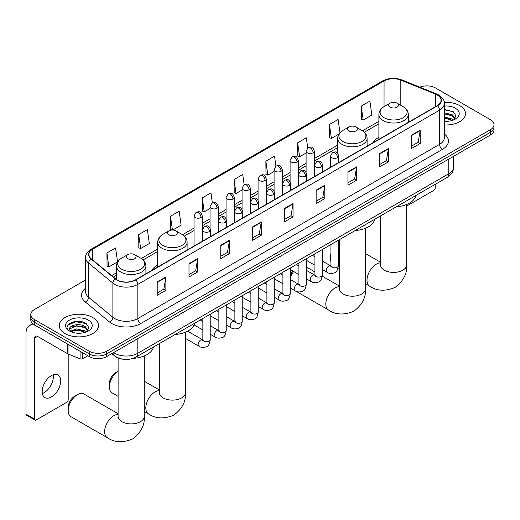<?xml version="1.0" encoding="UTF-8"?>
<svg xmlns="http://www.w3.org/2000/svg" width="520" height="520" viewBox="0 0 520 520"><rect width="100%" height="100%" fill="white"/><g stroke="black" fill="none" stroke-linecap="round" stroke-linejoin="round"><path stroke-width="0.78" d="M157.69 265.057A21.658 12.506 0 0 0 151.743 270.478M378.885 137.352A21.658 12.506 0 0 0 372.938 142.773M122.844 359.209A12.259 7.079 180 0 1 115.083 356.31L111.8 353.606M85.651 279.942L34.379 309.543A12.259 7.079 0 0 0 30.79 314.548L30.79 319.885A12.259 7.079 0 0 0 34.379 324.889L89.291 356.59A12.259 7.079 0 0 0 106.626 356.59L490.412 135.018A12.259 7.079 0 0 0 494 130.013L494 127.341A12.259 7.079 0 0 1 490.412 132.347A12.259 7.079 0 0 0 494 127.341L494 124.677A12.259 7.079 0 0 0 490.412 119.672L435.5 87.965A12.259 7.079 0 0 0 419.822 87.165M30.79 314.548A12.259 7.079 0 0 0 34.379 319.553L89.291 351.254A12.259 7.079 0 0 0 106.626 351.254L106.626 353.925L490.412 132.347L106.626 353.925A12.259 7.079 0 0 1 89.291 353.925A12.259 7.079 0 0 0 106.626 353.925L106.626 356.59M34.379 319.553L34.379 322.225L89.291 353.925L34.379 322.225A12.259 7.079 0 0 1 30.79 317.219A12.259 7.079 0 0 0 34.379 322.225L34.379 324.889M459.778 105.651A19.617 11.323 0 0 0 444.256 102.375A19.617 11.323 0 0 1 459.778 105.651A19.617 11.323 0 0 1 465.524 113.659A19.617 11.323 0 0 0 459.778 105.651M92.755 317.551A19.617 11.323 0 0 0 71.377 315.094A19.617 11.323 0 0 0 59.267 325.559A19.617 11.323 0 0 0 65.013 333.567A19.617 11.323 0 0 0 86.392 336.024A19.617 11.323 0 0 0 98.501 325.559A19.617 11.323 0 0 0 92.755 317.551A19.617 11.323 0 0 0 71.377 315.094A19.617 11.323 0 0 0 59.267 325.559A19.617 11.323 0 0 0 65.013 333.567A19.617 11.323 0 0 0 86.392 336.024A19.617 11.323 0 0 0 98.501 325.559A19.617 11.323 0 0 0 92.755 317.551M437.236 94.972A13.078 7.553 180 0 1 441.064 100.315A13.078 7.553 180 0 1 437.236 105.651L135.525 279.844A13.078 7.553 180 0 1 115.57 278.831L91.286 258.817A13.078 7.553 180 0 1 88.92 254.482A13.078 7.553 180 0 1 92.755 249.145L384.066 80.957A13.078 7.553 180 0 1 400.816 80.112L435.487 94.127A13.078 7.553 180 0 1 437.236 94.972M437.463 94.841A13.403 7.742 0 0 0 435.675 93.977L400.998 79.957A13.403 7.742 0 0 0 383.832 80.821L92.521 249.008A13.403 7.742 0 0 0 91.02 258.921L115.297 278.941A13.403 7.742 0 0 0 135.759 279.975L437.463 105.788A13.403 7.742 0 0 0 437.463 94.841M157.203 281.976L157.203 295.328L165.874 290.322L165.874 276.971L157.203 281.976M157.203 292.955L163.878 289.101L165.834 277.413A3.27 1.885 -120 0 0 165.874 276.971M163.82 289.139L165.874 290.322M188.994 263.627L188.994 276.971L197.659 271.967L197.659 258.622L188.994 263.627M188.994 274.606L195.669 270.751L197.626 259.064A3.27 1.885 -120 0 0 197.659 258.622M195.611 270.784L197.659 271.967M220.779 245.271L220.779 258.622L229.45 253.617L229.45 240.266L220.779 245.271M220.779 256.25L227.455 252.395L229.417 240.708A3.27 1.885 -120 0 0 229.45 240.266M227.396 252.428L229.45 253.617M252.571 226.922L252.571 240.266L261.242 235.261L261.242 221.91L252.571 226.922M252.571 237.9L259.246 234.046L261.203 222.358A3.27 1.885 -120 0 0 261.242 221.91M259.188 234.078L261.242 235.261M411.515 135.155L411.515 148.499L420.186 143.494L420.186 130.149L411.515 135.155M411.515 146.133L418.191 142.279L420.147 130.591A3.27 1.885 -120 0 0 420.186 130.149M418.132 142.311L420.186 143.494M379.724 153.504L379.724 166.855L388.394 161.85L388.394 148.499L379.724 153.504M379.724 164.483L386.406 160.628L388.362 148.941A3.27 1.885 -120 0 0 388.394 148.499M386.347 160.667L388.394 161.85M347.938 171.86L347.938 185.205L356.603 180.2L356.603 166.855L347.938 171.86M347.938 182.839L354.614 178.984L356.571 167.297A3.27 1.885 -120 0 0 356.603 166.855M354.556 179.017L356.603 180.2M316.147 190.209L316.147 203.561L324.818 198.556L324.818 185.205L316.147 190.209M316.147 201.194L322.822 197.333L324.779 185.647A3.27 1.885 -120 0 0 324.818 185.205M322.764 197.373L324.818 198.556M284.356 208.566L284.356 221.91L293.026 216.905L293.026 203.561L284.356 208.566M284.356 219.544L291.038 215.69L292.994 204.003A3.27 1.885 -120 0 0 293.026 203.561M290.979 215.722L293.026 216.905M444.334 124.95A19.617 11.323 0 0 0 465.524 113.659A19.617 11.323 0 0 1 444.334 124.95M106.626 351.254L490.412 129.681A12.259 7.079 0 0 0 494 124.677M172.718 230.035L181.123 225.18L179.166 211.237L170.495 216.242L170.638 229.508M138.703 234.592L140.667 248.541L149.331 243.536L147.375 229.587L138.703 234.592L138.847 247.858M106.919 252.947L108.875 266.89L117.546 261.885L115.59 247.942L106.919 252.947L107.055 266.214M275.938 166.198L274.534 156.175L265.863 161.18L266 174.447M307.73 147.875L306.319 137.82L297.655 142.825L297.791 156.097M339.969 132.717L338.111 119.47L329.44 124.475L329.583 137.742M361.231 106.119L363.188 120.068L371.859 115.063L369.902 101.114L361.231 106.119L361.368 119.385M212.362 202.911L210.958 192.881L202.286 197.886L202.423 211.153M244.147 184.548L242.743 174.525L234.072 179.536L234.214 192.803M234.072 179.536L236.028 193.479L242.067 189.995M236.028 193.479L234.072 192.751M265.863 161.18L267.82 175.13L274.086 171.509M267.82 175.13L265.863 174.395M297.655 142.825L299.611 156.774L306.105 153.023M299.611 156.774L297.655 156.039M329.44 124.475L331.396 138.417L338.936 134.069M331.396 138.417L329.44 137.69M363.188 120.068L361.231 119.334M202.286 197.886L204.243 211.835L210.047 208.481M204.243 211.835L202.286 211.1M172.042 230.035L170.495 229.457M170.495 216.242L172.432 230.029M140.667 248.541L138.703 247.806M108.875 266.89L106.919 266.162M444.334 121.212L446.771 121.335M444.334 116.974L452.433 119.112L453.512 119.977M444.334 118.034L452.628 120.302M444.334 112.736L452.433 114.874L455.091 118.541M444.334 113.796L452.433 115.934L454.876 118.814M444.334 121.303A13.325 7.69 0 0 0 455.325 119.099A13.325 7.69 0 0 0 455.325 108.225A13.325 7.69 0 0 0 444.334 106.022M453.83 119.847L455.916 115.745L453.278 111.767L444.334 109.388M444.334 109.798L453.096 111.651M444.334 114.036L450.151 114.764M444.334 118.274L450.151 119.002M406.673 206.056L433.765 190.411A2.041 1.183 120 0 0 435.214 187.909L435.214 184.333M330.935 256.132A13.078 7.553 120 0 0 330.596 259.188L330.596 255.853A8.989 5.194 -60 0 1 330.935 253.292M339.307 243.483L338.293 244.069L339.307 243.483A13.078 7.553 120 0 0 338.293 244.218M330.596 259.188A13.078 7.553 120 0 0 330.935 261.859M378.885 139.341L378.885 114.543A14.716 8.495 0 0 0 383.195 120.549A14.716 8.495 0 0 0 399.23 122.388A14.716 8.495 0 0 0 408.31 114.543C408.2 111.267 406.484 108.641 403.156 106.665L397.066 103.148A4.907 2.834 0 0 0 390.13 103.148A4.907 2.834 0 0 0 390.13 107.153A4.907 2.834 0 0 0 397.066 107.153A4.907 2.834 0 0 0 397.066 103.148L403.156 106.665A13.514 7.806 0 0 1 403.156 117.702A13.514 7.806 0 0 1 384.04 117.702A13.514 7.806 0 0 1 384.04 106.665L384.066 80.957M396.299 206.797A22.477 12.98 0 0 0 415.909 195.475M290.264 275.425A8.989 5.194 -60 0 1 292.909 271.043M293.677 271.486A13.078 7.553 120 0 0 290.264 277.94M348.92 130.949A4.907 2.834 0 0 0 355.856 130.949A4.907 2.834 0 0 0 355.856 126.945L361.946 130.462A13.514 7.806 0 0 1 361.946 141.492A13.514 7.806 0 0 1 342.829 141.492A13.514 7.806 0 0 1 342.829 130.462C339.501 132.438 337.786 135.064 337.675 138.333A14.716 8.495 0 0 0 341.985 144.345A14.716 8.495 0 0 0 358.02 146.185A14.716 8.495 0 0 0 367.101 138.333C366.99 135.064 365.274 132.438 361.946 130.462L355.856 126.945A4.907 2.834 0 0 0 348.92 126.945A4.907 2.834 0 0 0 348.92 130.949M355.089 230.594A22.477 12.98 0 0 0 374.699 219.271M118.112 371.202A13.078 7.553 120 0 0 109.401 386.893L109.401 383.559A8.989 5.194 -60 0 1 115.759 372.548L118.112 371.189L115.759 372.548M109.401 386.893A13.078 7.553 120 0 0 112.112 392.88L118.112 396.344M168.935 234.858A4.907 2.834 0 0 0 175.87 234.858A4.907 2.834 0 0 0 175.87 230.854L181.961 234.37A13.514 7.806 0 0 1 181.961 245.408A13.514 7.806 0 0 1 162.845 245.408A13.514 7.806 0 0 1 162.845 234.37C159.517 236.347 157.8 238.972 157.69 242.249A14.716 8.495 0 0 0 162 248.255A14.716 8.495 0 0 0 178.035 250.094A14.716 8.495 0 0 0 187.115 242.249C187.005 238.972 185.289 236.347 181.961 234.37L175.87 230.854A4.907 2.834 0 0 0 168.935 230.854A4.907 2.834 0 0 0 168.935 234.858M175.103 334.503A22.477 12.98 0 0 0 194.721 323.18M68.192 410.69L68.192 407.349A8.989 5.194 -60 0 1 74.549 396.338L77.441 394.667A13.078 7.553 120 0 0 68.192 410.69A13.078 7.553 120 0 0 70.902 416.676L107.315 437.697A13.078 7.553 -60 0 1 105.306 427.219A13.078 7.553 -60 0 1 113.854 415.695A13.078 7.553 -60 0 1 118.112 414.434M127.725 258.655A4.907 2.834 0 0 0 134.66 258.655A4.907 2.834 0 0 0 134.66 254.65L140.751 258.161A13.514 7.806 0 0 1 140.751 269.197A13.514 7.806 0 0 1 121.635 269.197A13.514 7.806 0 0 1 121.635 258.161C118.306 260.143 116.591 262.769 116.48 266.038A14.716 8.495 0 0 0 120.79 272.044A14.716 8.495 0 0 0 136.825 273.891A14.716 8.495 0 0 0 145.906 266.038C145.795 262.769 144.079 260.143 140.751 258.161L134.66 254.65A4.907 2.834 0 0 0 127.725 254.65A4.907 2.834 0 0 0 127.725 258.655M133.191 358.339A22.477 12.98 0 0 0 153.511 346.976M118.112 413.731L83.98 394.024A13.078 7.553 120 0 0 77.441 394.667L74.549 396.338M53.177 374.764A13.078 7.553 -60 0 1 44.096 392.704A13.078 7.553 -60 0 1 42.348 393.517M51.428 396.935A13.078 7.553 120 0 0 59.975 385.411A13.078 7.553 120 0 0 57.974 374.933A13.078 7.553 120 0 0 51.428 375.583A13.078 7.553 120 0 0 42.887 387.107A13.078 7.553 120 0 0 44.889 397.585A13.078 7.553 120 0 0 51.428 396.935M82.713 352.794L82.713 358.722L87.841 355.758M34.989 325.24A16.348 9.438 -120 0 0 29.387 325.585A16.348 9.438 -120 0 0 26 333.067L26 414.154L34.671 419.159L34.671 338.072A4.088 2.36 60 0 1 35.516 336.2A4.088 2.36 60 0 1 37.557 336.401L67.775 353.847L67.775 344.175M34.671 419.159A2.041 1.183 120 0 0 35.094 420.095L26.422 415.09A2.041 1.183 -60 0 1 26 414.154M35.094 420.095A2.041 1.183 120 0 0 36.114 419.998L66.749 402.311A2.041 1.183 120 0 0 68.192 399.809L68.192 354.042M82.713 358.722A2.041 1.183 180 0 1 80.1 358.852L68.049 353.984A2.041 1.183 180 0 1 67.775 353.847M76.668 333.144L79.749 333.236M70.544 331.188L76.492 328.919L85.416 331.006L86.495 331.87M71.097 331.76L76.492 329.979L85.612 332.202M70.642 331.597L69.686 329.361A9.237 5.33 0 0 0 71.175 331.832M88.069 330.434L85.416 326.768C79.872 322.634 68.465 325.182 69.686 329.361L69.648 328.959M69.706 329.492L69.966 328.809L76.492 325.741L85.416 327.828L87.861 330.707M86.814 331.74L88.901 327.646L86.262 323.668C76.915 316.947 60.3 325.8 69.895 331.227L70.369 331.519M88.309 320.119A13.325 7.69 0 0 0 69.466 320.119A13.325 7.69 0 0 0 69.466 331A13.325 7.69 0 0 0 88.309 331A13.325 7.69 0 0 0 88.309 320.119M67.945 325L75.77 321.789L86.08 323.544M72.832 326.56L75.77 326.027L83.129 326.658M72.832 330.798L75.77 330.265L83.129 330.896M113.62 352.553A16.348 9.438 0 0 0 114.719 353.256A16.348 9.438 0 0 0 137.839 353.256L448.793 173.725A16.348 9.438 0 0 0 453.583 167.056C453.7 171.113 451.542 174.583 447.103 177.469L136.149 357A8.177 4.719 60 0 0 137.839 353.256L137.839 338.572M448.793 159.042L448.793 173.725A8.177 4.719 60 0 1 447.103 177.469M112.957 352.937A8.177 5.466 129.5 0 0 114.387 355.596L111.904 353.548M490.412 135.018L490.412 129.681M89.291 356.59L89.291 351.254M444.334 133.946A20.436 11.797 180 0 1 442.435 149.37L140.732 323.557A4.088 2.36 60 0 1 137.839 318.552L439.55 144.365A16.348 9.438 0 0 0 444.334 137.69L444.334 103.519A16.348 9.438 180 0 1 439.55 110.195A4.088 2.36 -120 0 0 437.463 105.788M140.732 323.557A20.436 11.797 180 0 1 111.833 323.557A20.436 11.797 180 0 1 109.538 321.984L85.26 301.964A20.436 11.797 180 0 1 85.651 288.119M114.719 318.552A16.348 9.438 0 0 0 137.839 318.552L137.839 284.382A16.348 9.438 180 0 1 112.885 283.12L88.608 263.101A16.348 9.438 180 0 1 85.651 257.686L85.651 291.856A16.348 9.438 0 0 0 88.608 297.271L112.885 317.291A16.348 9.438 0 0 0 114.719 318.552M444.334 103.519C444.88 100.965 443.001 98.117 438.698 94.972L436.553 93.931A4.088 1.911 112 0 0 435.675 93.977M436.553 93.931L401.875 79.911C395.109 77.519 388.681 77.864 382.597 80.957A4.088 2.36 60 0 1 383.832 80.821M92.521 249.008A4.088 2.36 -120 0 0 91.286 249.145C87.041 252.194 85.169 255.041 85.651 257.686M91.02 258.921A4.088 2.736 129.5 0 0 88.608 263.101L88.608 297.271A4.088 2.736 -50.5 0 1 85.26 301.964M401.875 79.911A4.088 1.911 112 0 0 400.998 79.957M115.297 278.941A4.088 2.736 129.5 0 0 112.885 283.12L112.885 317.291A4.088 2.736 -50.5 0 1 109.538 321.984M135.759 279.975A4.088 2.36 60 0 1 137.839 284.382L439.55 110.195L439.55 144.365A4.088 2.36 60 0 0 442.435 149.37M92.755 249.145L92.755 260.019M435.487 94.127L435.487 106.659M400.816 80.112L400.816 105.313M410.183 121.27L408.31 120.517M378.885 121.323L362.486 130.787M337.675 145.113L314.281 158.62M306.105 163.339L298.272 167.863M290.095 172.582L282.262 177.106M274.086 181.825L266.253 186.349M258.076 191.067L250.244 195.592M242.067 200.311L234.228 204.834M226.057 209.553L218.218 214.078M210.047 218.803L202.208 223.327M194.038 228.046L182.5 234.702M157.69 249.028L141.291 258.492M116.48 272.818L111.651 275.606M284.356 208.988L292.994 204.003M316.147 190.632L324.779 185.647M347.938 172.283L356.571 167.297M379.724 153.927L388.362 148.941M411.515 135.577L420.147 130.591M252.571 227.344L261.203 222.358M220.779 245.694L229.417 240.708M188.994 264.05L197.626 259.064M157.203 282.399L165.834 277.413M406.673 204.471L406.673 264.862A13.078 7.553 180 0 1 402.844 270.199A13.078 7.553 180 0 1 384.351 270.199A13.078 7.553 180 0 1 380.517 264.862L380.348 266.403M406.673 264.862C407.349 273.462 403.481 280.982 395.057 287.411C385.281 291.493 376.831 291.083 369.72 286.202A13.078 7.553 -60 0 1 367.712 275.717A13.078 7.553 -60 0 1 376.259 264.192A13.078 7.553 -60 0 1 380.517 262.938M365.463 228.267L365.463 288.652A13.078 7.553 180 0 1 361.634 293.995A13.078 7.553 180 0 1 343.142 293.995A13.078 7.553 180 0 1 339.307 288.652L339.137 290.199M365.463 288.652C366.138 297.258 362.271 304.772 353.847 311.207C344.071 315.283 335.621 314.88 328.51 309.992A13.078 7.553 -60 0 1 326.502 299.514A13.078 7.553 -60 0 1 335.049 287.989A13.078 7.553 -60 0 1 339.307 286.728M185.484 332.176L185.484 392.568A13.078 7.553 180 0 1 181.649 397.904A13.078 7.553 180 0 1 163.156 397.904A13.078 7.553 180 0 1 159.322 392.568L159.153 394.108M185.484 392.568C186.16 401.167 182.286 408.688 173.862 415.116C164.086 419.192 155.636 418.788 148.525 413.901A13.078 7.553 -60 0 1 146.517 403.423A13.078 7.553 -60 0 1 155.064 391.898A13.078 7.553 -60 0 1 159.322 390.637M144.274 355.966L144.274 416.357A13.078 7.553 180 0 1 140.439 421.7A13.078 7.553 180 0 1 121.947 421.7A13.078 7.553 180 0 1 118.112 416.357L117.942 417.904M337.506 157.657A4.088 2.36 0 0 0 338.702 155.994C337.044 150.748 335.433 151.794 332.572 152.451A4.088 2.36 60 0 1 334.613 152.653A4.088 2.36 -120 0 1 337.506 157.657A4.088 2.36 0 0 1 331.721 157.657A4.088 2.36 0 0 1 330.525 155.994L332.572 152.451M322.283 269.516L326.995 272.233A3.679 2.126 -60 0 1 326.43 269.288A3.679 2.126 -60 0 1 328.835 266.045A3.679 2.126 -60 0 1 328.998 265.954A3.679 2.126 -60 0 1 330.675 265.863L322.283 261.021M331.149 266.233L330.817 266.507L330.935 265.714A3.679 2.126 -0 0 0 332.014 267.215A3.679 2.126 -0 0 0 337.044 267.306A3.679 2.126 -0 0 0 338.293 265.714C337.786 269.984 336.466 272.37 334.321 272.87C331.253 273.806 328.809 273.592 326.995 272.233M321.497 166.9A4.088 2.36 0 0 0 322.692 165.237C321.035 159.991 319.423 161.037 316.563 161.694A4.088 2.36 60 0 1 318.604 161.895A4.088 2.36 -120 0 1 321.497 166.9A4.088 2.36 0 0 1 315.712 166.9A4.088 2.36 0 0 1 314.516 165.237L316.563 161.694M306.274 278.759L310.986 281.476A3.679 2.126 -60 0 1 310.421 278.531A3.679 2.126 -60 0 1 312.825 275.288A3.679 2.126 -60 0 1 312.988 275.204A3.679 2.126 -60 0 1 314.665 275.106L306.274 270.264M315.133 275.476L314.808 275.75L314.925 274.957A3.679 2.126 -0 0 0 316.004 276.458A3.679 2.126 -0 0 0 321.035 276.549A3.679 2.126 -0 0 0 322.283 274.957C321.776 279.227 320.457 281.613 318.312 282.113C315.237 283.049 312.8 282.834 310.986 281.476M305.481 176.144A4.088 2.36 0 0 0 306.683 174.48C305.019 169.234 303.407 170.281 300.547 170.937A4.088 2.36 60 0 1 302.594 171.139A4.088 2.36 -120 0 1 305.481 176.144A4.088 2.36 0 0 1 299.702 176.144A4.088 2.36 0 0 1 298.506 174.48L300.547 170.937M290.264 288.002L294.976 290.719A3.679 2.126 -60 0 1 294.411 287.775A3.679 2.126 -60 0 1 296.816 284.531A3.679 2.126 -60 0 1 296.978 284.447A3.679 2.126 -60 0 1 298.656 284.349L290.264 279.507M299.124 284.719L298.798 284.993L298.916 284.2A3.679 2.126 -0 0 0 299.995 285.701A3.679 2.126 -0 0 0 305.026 285.792A3.679 2.126 -0 0 0 306.274 284.2C305.767 288.47 304.447 290.856 302.302 291.356C299.228 292.292 296.784 292.078 294.976 290.719M289.471 185.386A4.088 2.36 0 0 0 290.673 183.722C289.01 178.477 287.397 179.524 284.538 180.18A4.088 2.36 60 0 1 286.585 180.381A4.088 2.36 -120 0 1 289.471 185.386A4.088 2.36 0 0 1 283.692 185.386A4.088 2.36 0 0 1 282.497 183.722L284.538 180.18M274.255 297.245L278.967 299.962A3.679 2.126 -60 0 1 278.401 297.017A3.679 2.126 -60 0 1 280.807 293.774A3.679 2.126 -60 0 1 280.969 293.69A3.679 2.126 -60 0 1 282.639 293.592L274.255 288.75M283.114 293.963L282.789 294.236L282.906 293.442A3.679 2.126 -0 0 0 283.985 294.944A3.679 2.126 -0 0 0 289.016 295.035A3.679 2.126 -0 0 0 290.264 293.442C289.757 297.713 288.438 300.099 286.293 300.599C283.218 301.535 280.774 301.32 278.967 299.962M273.462 194.636A4.088 2.36 0 0 0 274.658 192.966C273 187.72 271.388 188.767 268.528 189.423A4.088 2.36 60 0 1 270.575 189.625A4.088 2.36 -120 0 1 273.462 194.636A4.088 2.36 0 0 1 267.683 194.636A4.088 2.36 0 0 1 266.487 192.966L268.528 189.423M258.239 306.488L262.958 309.205A3.679 2.126 -60 0 1 262.392 306.261A3.679 2.126 -60 0 1 264.791 303.017A3.679 2.126 -60 0 1 264.959 302.933A3.679 2.126 -60 0 1 266.63 302.835L258.239 297.993M267.105 303.206L266.78 303.478L266.897 302.686A3.679 2.126 -0 0 0 267.976 304.187A3.679 2.126 -0 0 0 273.007 304.278A3.679 2.126 -0 0 0 274.255 302.686C273.748 306.956 272.422 309.342 270.283 309.842C267.209 310.778 264.764 310.564 262.958 309.205M257.452 203.879A4.088 2.36 0 0 0 258.648 202.208C256.99 196.963 255.379 198.01 252.519 198.666A4.088 2.36 60 0 1 254.566 198.874A4.088 2.36 -120 0 1 257.452 203.879A4.088 2.36 0 0 1 251.674 203.879A4.088 2.36 0 0 1 250.478 202.208L252.519 198.666M242.229 315.731L246.942 318.448A3.679 2.126 -60 0 1 246.383 315.503A3.679 2.126 -60 0 1 248.781 312.26A3.679 2.126 -60 0 1 248.944 312.175A3.679 2.126 -60 0 1 250.62 312.078L242.229 307.236M251.095 312.449L250.77 312.721L250.887 311.928A3.679 2.126 -0 0 0 251.96 313.43A3.679 2.126 -0 0 0 256.997 313.521A3.679 2.126 -0 0 0 258.239 311.928C257.738 316.199 256.412 318.584 254.274 319.085C251.199 320.021 248.755 319.807 246.942 318.448M241.442 213.122A4.088 2.36 0 0 0 242.639 211.452C240.981 206.206 239.369 207.253 236.509 207.909A4.088 2.36 60 0 1 238.55 208.117A4.088 2.36 -120 0 1 241.442 213.122A4.088 2.36 0 0 1 235.664 213.122A4.088 2.36 0 0 1 234.468 211.452L236.509 207.909M226.219 324.974L230.932 327.691A3.679 2.126 -60 0 1 230.373 324.747A3.679 2.126 -60 0 1 232.772 321.503A3.679 2.126 -60 0 1 232.934 321.418A3.679 2.126 -60 0 1 234.611 321.321L226.219 316.478M235.086 321.692L234.754 321.964L234.878 321.172A3.679 2.126 -0 0 0 235.95 322.673A3.679 2.126 -0 0 0 240.988 322.764A3.679 2.126 -0 0 0 242.229 321.172C241.728 325.442 240.403 327.828 238.264 328.328C235.19 329.264 232.745 329.05 230.932 327.691M225.433 222.365A4.088 2.36 0 0 0 226.629 220.694C224.972 215.449 223.359 216.495 220.5 217.152A4.088 2.36 60 0 1 222.541 217.36A4.088 2.36 -120 0 1 225.433 222.365A4.088 2.36 0 0 1 219.655 222.365A4.088 2.36 0 0 1 218.458 220.694L220.5 217.152M210.21 334.217L214.922 336.941A3.679 2.126 -60 0 1 214.357 333.99A3.679 2.126 -60 0 1 216.762 330.746A3.679 2.126 -60 0 1 216.925 330.661A3.679 2.126 -60 0 1 218.602 330.564L210.21 325.721M219.076 330.935L218.744 331.208L218.862 330.414A3.679 2.126 -0 0 0 219.941 331.916A3.679 2.126 -0 0 0 224.978 332.007A3.679 2.126 -0 0 0 226.219 330.414C225.719 334.685 224.393 337.071 222.255 337.571C219.18 338.507 216.736 338.293 214.922 336.941M209.424 231.608A4.088 2.36 0 0 0 210.619 229.938C208.962 224.698 207.35 225.739 204.49 226.401A4.088 2.36 60 0 1 206.531 226.603A4.088 2.36 -120 0 1 209.424 231.608A4.088 2.36 0 0 1 203.645 231.608A4.088 2.36 0 0 1 202.449 229.938L204.49 226.401M185.484 338.423L198.913 346.184A3.679 2.126 -60 0 1 198.347 343.232A3.679 2.126 -60 0 1 200.753 339.989A3.679 2.126 -60 0 1 200.915 339.904A3.679 2.126 -60 0 1 202.592 339.807L187.629 331.168M203.067 340.184L202.735 340.45L202.852 339.657A3.679 2.126 -0 0 0 203.931 341.159A3.679 2.126 -0 0 0 208.969 341.25A3.679 2.126 -0 0 0 210.21 339.657C209.709 343.928 208.383 346.313 206.245 346.814C203.171 347.75 200.727 347.542 198.913 346.184M313.086 152.802A4.088 2.36 0 0 0 314.281 151.138C312.624 145.892 311.012 146.939 308.152 147.595A4.088 2.36 60 0 1 310.193 147.797A4.088 2.36 -120 0 1 313.086 152.802A4.088 2.36 0 0 1 307.307 152.802A4.088 2.36 0 0 1 306.105 151.138L308.152 147.595M297.076 162.045A4.088 2.36 0 0 0 298.272 160.381C296.615 155.136 295.002 156.182 292.142 156.839A4.088 2.36 60 0 1 294.183 157.04A4.088 2.36 -120 0 1 297.076 162.045A4.088 2.36 0 0 1 291.291 162.045A4.088 2.36 0 0 1 290.095 160.381L292.142 156.839M281.067 171.288A4.088 2.36 0 0 0 282.262 169.624C280.605 164.379 278.993 165.425 276.133 166.082A4.088 2.36 60 0 1 278.174 166.283A4.088 2.36 -120 0 1 281.067 171.288A4.088 2.36 0 0 1 275.281 171.288A4.088 2.36 0 0 1 274.086 169.624L276.133 166.082M265.05 180.537A4.088 2.36 0 0 0 266.253 178.867C264.589 173.622 262.977 174.668 260.117 175.325A4.088 2.36 60 0 1 262.164 175.526A4.088 2.36 -120 0 1 265.05 180.537A4.088 2.36 0 0 1 259.272 180.537A4.088 2.36 0 0 1 258.076 178.867L260.117 175.325M249.041 189.781A4.088 2.36 0 0 0 250.244 188.11C248.58 182.864 246.968 183.911 244.108 184.567A4.088 2.36 60 0 1 246.155 184.769A4.088 2.36 -120 0 1 249.041 189.781A4.088 2.36 0 0 1 243.263 189.781A4.088 2.36 0 0 1 242.067 188.11L244.108 184.567M233.031 199.024A4.088 2.36 0 0 0 234.228 197.353C232.57 192.108 230.958 193.154 228.098 193.811A4.088 2.36 60 0 1 230.145 194.019A4.088 2.36 -120 0 1 233.031 199.024A4.088 2.36 0 0 1 227.253 199.024A4.088 2.36 0 0 1 226.057 197.353L228.098 193.811M217.022 208.267A4.088 2.36 0 0 0 218.218 206.596C216.561 201.35 214.948 202.397 212.089 203.053A4.088 2.36 60 0 1 214.136 203.261A4.088 2.36 -120 0 1 217.022 208.267A4.088 2.36 0 0 1 211.244 208.267A4.088 2.36 0 0 1 210.047 206.596L212.089 203.053M201.013 217.51A4.088 2.36 0 0 0 202.208 215.839C200.551 210.6 198.939 211.64 196.079 212.303A4.088 2.36 60 0 1 198.12 212.505A4.088 2.36 -120 0 1 201.013 217.51A4.088 2.36 0 0 1 195.234 217.51A4.088 2.36 0 0 1 194.038 215.839L196.079 212.303M34.671 338.072L37.557 336.401M68.049 344.331L68.049 353.984M80.1 358.852L80.1 351.286M136.149 357C129.571 360.301 122.993 360.301 116.415 357L114.387 355.596M453.583 167.056L453.583 156.28M382.597 80.957L91.286 249.145M378.885 123.812L364.319 132.223M337.675 147.602L314.281 161.109M306.105 165.828L298.272 170.352M290.095 175.071L282.262 179.595M274.086 184.314L266.253 188.838M258.076 193.557L250.244 198.081M242.067 202.8L234.228 207.324M226.057 212.043L218.218 216.567M210.047 221.286L202.208 225.81M194.038 230.529L184.333 236.132M157.69 251.518L143.124 259.928M116.48 275.308L113.425 277.069M369.72 286.202L365.463 283.745M339.307 268.639L338.059 267.917M408.31 122.349L408.31 114.543M378.885 114.543C378.996 111.267 380.712 108.641 384.04 106.665L390.13 103.148M380.517 262.23L365.463 253.539M380.517 215.911L380.517 264.862M328.51 309.992L296.14 291.304M367.101 146.146L367.101 138.333M337.675 153.283L337.675 138.333M348.92 126.945L342.829 130.462M339.307 286.026L322.218 276.153M314.925 271.947L306.274 266.949M339.307 239.701L339.307 288.652M148.525 413.901L144.274 411.45M187.115 250.055L187.115 242.249M157.69 267.046L157.69 242.249M168.935 230.854L162.845 234.37M159.322 389.935L144.274 381.245M159.322 343.616L159.322 392.568M144.274 416.357C144.944 424.964 141.076 432.478 132.652 438.913C122.876 442.988 114.426 442.585 107.315 437.697M145.906 273.851L145.906 266.038M116.48 279.5L116.48 266.038M127.725 254.65L121.635 258.161M118.112 358.059L118.112 416.357M331.422 266.156L330.675 265.863M338.293 240.292L338.293 265.714M338.702 162.539L338.702 155.994M314.925 265.265L306.274 260.267M330.935 244.536L330.935 265.714M330.525 167.258L330.525 155.994M314.925 256.769L312.338 255.275M315.413 275.399L314.665 275.106M322.283 249.535L322.283 274.957M322.692 171.782L322.692 165.237M298.916 274.508L290.264 269.516M314.925 253.78L314.925 274.957M314.516 176.501L314.516 165.237M298.916 266.012L296.329 264.517M299.397 284.648L298.656 284.349M306.274 258.778L306.274 284.2M306.683 181.025L306.683 174.48M282.906 283.751L274.255 278.759M298.916 263.022L298.916 284.2M298.506 185.744L298.506 174.48M282.906 275.256L280.312 273.761M283.387 293.891L282.639 293.592M290.264 268.021L290.264 293.442M290.673 190.268L290.673 183.722M266.897 292.994L258.239 288.002M282.906 272.266L282.906 293.442M282.497 194.987L282.497 183.722M266.897 284.499L264.303 283.003M267.377 303.134L266.63 302.835M274.255 277.264L274.255 302.686M274.658 199.518L274.658 192.966M250.887 302.237L242.229 297.245M266.897 281.508L266.897 302.686M266.487 204.237L266.487 192.966M250.887 293.742L248.294 292.247M251.368 312.377L250.62 312.078M258.239 286.507L258.239 311.928M258.648 208.761L258.648 202.208M234.878 311.48L226.219 306.488M250.887 290.752L250.887 311.928M250.478 213.48L250.478 202.208M234.878 302.991L232.284 301.496M235.358 321.62L234.611 321.321M242.229 295.75L242.229 321.172M242.639 218.004L242.639 211.452M218.862 320.723L210.21 315.731M234.878 299.995L234.878 321.172M234.468 222.722L234.468 211.452M218.862 312.234L216.275 310.739M219.349 330.863L218.602 330.564M226.219 304.993L226.219 330.414M226.629 227.247L226.629 220.694M202.852 329.972L194.136 324.935M218.862 309.244L218.862 330.414M218.458 231.966L218.458 220.694M202.852 321.477L200.265 319.982M203.339 340.106L202.592 339.807M210.21 314.236L210.21 339.657M210.619 236.489L210.619 229.938M202.852 318.487L202.852 339.657M202.449 241.208L202.449 229.938M314.281 176.638L314.281 151.138M306.105 172.393L306.105 151.138M298.272 185.881L298.272 160.381M290.095 181.636L290.095 160.381M282.262 195.124L282.262 169.624M274.086 190.879L274.086 169.624M266.253 204.367L266.253 178.867M258.076 200.122L258.076 178.867M250.244 213.616L250.244 188.11M242.067 209.365L242.067 188.11M234.228 222.859L234.228 197.353M226.057 218.608L226.057 197.353M218.218 232.102L218.218 206.596M210.047 227.851L210.047 206.596M202.208 241.345L202.208 215.839M194.038 246.064L194.038 215.839M29.387 325.585L32.695 323.674"/></g></svg>
